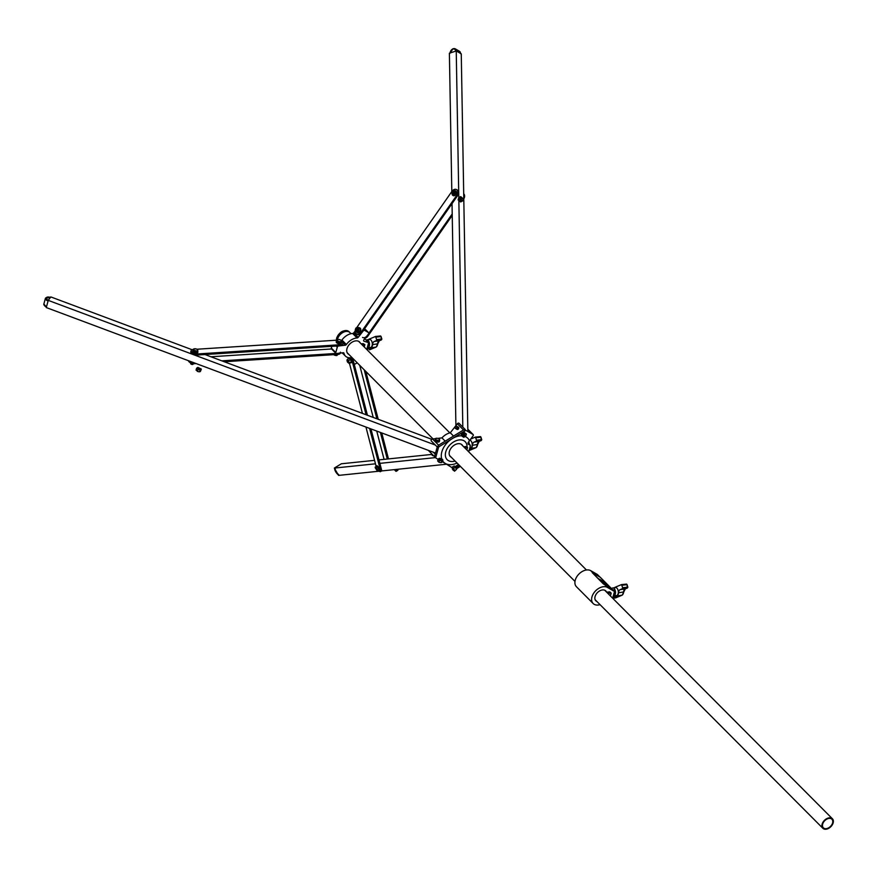 <?xml version="1.0" encoding="UTF-8"?>
<svg xmlns="http://www.w3.org/2000/svg" width="877" height="877" viewBox="0 0 877 877"><rect width="100%" height="100%" fill="white"/><g stroke="black" fill="none" stroke-linecap="round" stroke-linejoin="round"><path stroke-width="1.32" d="M337.415 339.618A8.09 5.415 -44.9 0 1 337.546 339.037A8.09 5.415 -44.9 0 1 343.104 332.383A8.09 5.415 -44.9 0 1 349.901 332.547A8.09 5.415 135.1 0 0 343.104 332.383A8.09 5.415 135.1 0 0 337.546 339.037A8.09 5.415 135.1 0 0 337.415 339.618M366.761 349.474L368.647 342.666L364.065 341.219A1.272 0.855 -44.9 0 1 363.955 339.739L368.472 333.994A1.272 0.855 135.1 0 0 368.504 332.569L364.733 330.41A1.272 0.855 135.1 0 0 363.199 330.969L358.222 337.305A1.272 0.855 -44.9 0 1 357.103 337.952A11.675 7.816 135.1 0 0 356.479 338.007A11.675 7.816 135.1 0 0 346.382 344.508A1.272 0.855 -44.9 0 1 345.286 345.209L338.632 345.987A1.272 0.855 135.1 0 0 337.283 347.182L335.792 352.565A1.272 0.855 135.1 0 0 336.538 353.519L343.192 352.751A1.272 0.855 -44.9 0 1 343.959 353.234A11.675 7.816 135.1 0 0 345.472 356.117A11.675 7.816 135.1 0 0 351.633 357.641A1.272 0.855 -44.9 0 1 352.094 357.673M352.444 358.024A1.272 0.855 -44.9 0 1 352.455 358.068L354.133 363.626A1.272 0.855 135.1 0 0 355.448 363.856L357.191 362.793M360.315 343.006A8.277 5.547 135.1 0 0 359.614 342.03A8.277 5.547 135.1 0 0 355.689 340.879A8.277 5.547 135.1 0 0 348.048 346.207A8.277 5.547 135.1 0 0 347.884 353.716A8.277 5.547 135.1 0 0 348.849 354.418M357.103 337.952L352.642 333.479A11.675 7.816 135.1 0 0 352.028 333.534A11.675 7.816 135.1 0 0 341.931 340.035L346.382 344.508M363.396 343.62L361.192 343.883M331.835 346.327L331.342 348.092L335.792 352.565M341.328 340.572A1.272 0.855 135.1 0 0 341.931 340.035M352.642 333.479A1.272 0.855 135.1 0 0 353.76 332.832L358.222 337.305M355.251 330.947L353.76 332.832M335.935 353.343L331.484 348.871A1.272 0.855 -44.9 0 1 331.342 348.092M368.647 342.666L364.744 338.741M458.364 427.198A1.272 0.932 119.9 0 1 457.092 429.401M455.097 461.072A12.738 8.529 -44.9 0 1 445.757 451.907A12.738 8.529 -44.9 0 1 457.882 440.155A12.738 8.529 -44.9 0 1 467.024 446.93M457.06 463.034A16.981 11.368 -44.9 0 1 445.9 463.78L444.814 463.155A16.981 11.368 -44.9 0 1 442.644 460.907M441.679 458.715A16.981 11.368 -44.9 0 1 441.833 451.863A16.981 11.368 -44.9 0 1 451.48 439.114L465.216 430.717A1.272 0.855 -44.9 0 1 466.257 430.596L473.043 434.488A1.272 0.855 -44.9 0 1 473.01 435.913L468.121 442.655L468.197 444.146L470.193 445.143A2.543 1.71 -44.9 0 1 470.258 446.404L469.644 448.629A16.981 11.368 -44.9 0 1 468.526 451.622M437.787 438.379L441.953 437.886A12.103 8.101 -44.9 0 1 450.285 432.799L457.366 423.777A1.272 0.855 -44.9 0 1 459.033 423.306L465.205 429.511M467.967 442.962L470.193 445.143A16.981 11.368 -44.9 0 1 469.644 448.629L469.031 450.844A2.543 1.71 -44.9 0 1 468.625 451.721M438.489 447.566L437.371 446.448L434.685 456.139L435.803 457.257L438.489 447.566A1.272 0.855 -44.9 0 1 439.267 446.579L451.48 439.114M465.216 430.717L464.097 429.598L438.149 445.461L439.267 446.579M473.043 434.488L466.257 430.596M462.749 445.823A8.277 5.547 135.1 0 0 462.047 444.847A8.277 5.547 135.1 0 0 452.269 446.766A8.277 5.547 135.1 0 0 450.318 456.533A8.277 5.547 135.1 0 0 451.293 457.246M465.775 446.755L463.626 446.7M437.228 446.952L431.276 440.967A1.272 0.855 -44.9 0 1 432.482 438.993L435.376 438.653M438.083 459.296L436.066 458.123A1.272 0.855 -44.9 0 1 435.803 457.257M435.935 458.035L428.59 450.657A1.272 0.855 -44.9 0 1 428.436 450.394M452.115 467.726L445.9 463.78M444.814 463.155L442.403 461.773L442.896 460.008L441.8 460.853L439.421 460.414L438.138 459.12L439.421 458.232L441.723 458.737L442.896 460.008M441.953 437.886L445.198 441.153M450.285 432.799L453.53 436.055M452.992 438.182A16.981 11.368 -44.9 0 1 461.675 435.814M465.259 436.571A16.981 11.368 -44.9 0 1 469.359 440.572M612.157 597.697L612.321 597.599A1.272 0.855 135.1 0 0 613.1 596.612L614.338 592.128A1.272 0.855 135.1 0 0 614.075 591.251L607.465 587.437A10.831 7.246 135.1 0 0 598.596 588.456A10.831 7.246 135.1 0 0 591.953 596.908A10.831 7.246 135.1 0 0 593.148 603.519A10.831 7.246 135.1 0 0 600.043 604.648M597.588 574.709A1.272 0.855 135.1 0 0 597.38 574.49L590.758 570.675A10.831 7.246 135.1 0 0 581.889 571.694A10.831 7.246 135.1 0 0 575.257 580.135A10.831 7.246 135.1 0 0 576.452 586.746L593.148 603.519M606.5 592.019A7.005 4.692 135.1 0 0 605.788 590.923A7.005 4.692 135.1 0 0 599.901 590.78A7.005 4.692 135.1 0 0 595.088 596.535A7.005 4.692 135.1 0 0 595.856 600.822A7.005 4.692 135.1 0 0 596.952 601.534M609.789 592.139L606.555 592.074M822.67 824.106A6.062 4.056 -44.9 0 1 826.836 819.129A6.062 4.056 -44.9 0 1 831.922 819.25A6.062 4.056 -44.9 0 1 832.591 822.955A6.062 4.056 -44.9 0 1 828.425 827.932A6.062 4.056 -44.9 0 1 823.339 827.811A6.062 4.056 -44.9 0 1 822.67 824.106M833.15 822.889A6.742 4.517 -44.9 0 1 828.513 828.425A6.742 4.517 -44.9 0 1 822.856 828.283A6.742 4.517 -44.9 0 1 822.111 824.172A6.742 4.517 -44.9 0 1 826.748 818.636A6.742 4.517 -44.9 0 1 832.405 818.767A6.742 4.517 -44.9 0 1 833.15 822.889M456.939 189.86A4.242 3.102 119.9 0 1 457.279 190.013A4.242 3.102 119.9 0 1 457.586 190.232A4.242 3.102 119.9 0 1 457.586 195.681L361.828 332.701A4.242 3.102 119.9 0 1 357.29 334.4A4.242 3.102 119.9 0 1 356.983 334.181M457.586 195.681L456.829 195.242A4.242 3.102 -60.1 0 0 456.84 189.794A4.242 3.102 -60.1 0 0 456.522 189.585A4.242 3.102 -60.1 0 0 451.995 191.285L356.796 327.505M456.829 195.242L361.072 332.262L361.828 332.701M355.306 330.552A4.242 3.102 -60.1 0 0 356.226 333.753A4.242 3.102 -60.1 0 0 356.544 333.962A4.242 3.102 -60.1 0 0 361.072 332.262M451.808 191.548L449.386 53.223L456.237 50.954L461.258 53.848L467.858 431.035M456.237 50.954L458.803 197.621M458.857 200.712L462.815 427.11M452.028 203.639L455.908 425.641M463.714 193.773A4.242 3.102 119.9 0 1 463.801 198.86M452.225 215.435L367.858 336.165A4.242 3.102 119.9 0 1 365.27 338.083M452.203 213.955L368.789 333.315M463.758 196.656A4.242 3.102 -60.1 0 0 463.725 194.617M362.574 337.426A4.242 3.102 -60.1 0 0 367.101 335.727M435.54 453.047L46.273 307.564L48.257 300.383L50.8 296.919L192.063 349.715M48.257 300.383L435.354 445.056M204.955 354.538L431.758 439.3M379.335 471.179L338.533 475.4L334.345 468.077L341.361 463.78L374.567 460.348M381.561 470.949L446.645 464.207M334.345 468.077L375.466 463.812M379.873 463.363L435.507 457.597M378.974 459.888L432.087 454.396A1.272 0.614 15.5 0 0 432.065 454.461A1.272 0.614 15.5 0 0 432.251 454.922A1.272 0.614 15.5 0 0 432.405 455.053A1.272 0.614 15.5 0 0 433.359 455.437M190.068 361.302A4.242 2.039 15.5 0 0 193.313 362.519M221.837 360.842L336.077 353.453M224.249 361.752L338.051 354.385L338.358 353.31A4.242 2.039 15.5 0 0 340.484 352.181M210.951 356.775L331.572 348.969M194.683 363.034L194.508 363.67L196.119 363.571M194.508 363.67A4.242 2.039 -164.5 0 1 188.917 361.642A4.242 2.039 -164.5 0 1 188.423 360.699M340.232 353.091L340.188 353.256A4.242 2.039 -164.5 0 1 338.051 354.385M387.283 459.033L380.41 432.449M376.869 418.789L364.207 369.831M384.071 459.362L376.748 431.078M373.218 417.419L359.734 365.347M388.478 458.901L381.758 432.953M378.228 419.294L365.852 371.486M193.543 349.452L193.28 349.463A4.242 2.039 15.5 0 0 191.142 350.592A4.242 2.039 15.5 0 0 191.603 351.962A4.242 2.039 15.5 0 0 197.193 353.979L340.747 344.694A4.242 2.039 15.5 0 0 342.874 343.565A4.242 2.039 15.5 0 0 342.414 342.194A4.242 2.039 15.5 0 0 341.339 341.317M337.086 340.166A4.242 2.039 15.5 0 0 336.823 340.177L196.886 349.232M197.193 353.979L196.897 355.064L340.44 345.768L340.747 344.694M196.897 355.064A4.242 2.039 -164.5 0 1 191.296 353.036A4.242 2.039 -164.5 0 1 190.846 351.666L191.142 350.592M342.874 343.565L342.578 344.65A4.242 2.039 -164.5 0 1 340.44 345.768M365.95 427.044L375.926 465.588A4.242 1.063 -121.4 0 0 376.211 466.421M378.732 470.554A4.242 1.063 -121.4 0 0 378.919 470.763A4.242 1.063 -121.4 0 0 380.432 471.662A4.242 1.063 -121.4 0 0 380.497 470.478L369.612 428.414M366.082 414.755L352.62 362.738A4.242 1.063 -121.4 0 0 349.835 357.805M347.983 357.542A4.242 1.063 -121.4 0 0 348.048 357.849L348.29 358.781M362.42 413.385L349.517 363.549M380.497 470.478L381.55 469.842L370.96 428.919M367.43 415.26L353.672 362.102L352.62 362.738M381.55 469.842A4.242 1.063 58.6 0 1 381.484 471.015L380.432 471.662M351.326 357.695A4.242 1.063 58.6 0 1 353.672 362.102M363.045 343.663L364.898 344.606L364.24 346.952M362.179 344.88L364.898 344.606M464.678 447.752L467.573 447.467L465.501 446.481M467.573 447.467L466.882 449.967M608.21 593.74A7.411 4.966 135.1 0 0 608.189 593.597L610.633 592.918A0.844 0.57 -44.9 0 1 611.137 593.093L610.381 595.911M609.153 591.778L609.855 592.128A0.844 0.57 -44.9 0 1 610.359 592.304M610.359 595.889L611.061 593.433M367.77 345.812A2.127 1.206 -96.6 0 0 368.406 343.521M367.244 347.73A3.979 2.247 -96.6 0 0 367.66 347.752A3.979 2.247 -96.6 0 0 368.044 347.665A3.979 2.247 -96.6 0 0 369.414 343.203A3.979 2.247 -96.6 0 0 366.739 339.859A3.979 2.247 -96.6 0 0 366.411 339.947A3.979 2.247 -96.6 0 0 366.115 340.123M370.05 347.467A4.034 2.28 -96.6 0 0 370.456 347.489A4.034 2.28 -96.6 0 0 370.839 347.391A4.034 2.28 -96.6 0 0 372.232 342.874A4.034 2.28 -96.6 0 0 369.513 339.476A4.034 2.28 -96.6 0 0 369.184 339.574M368.45 339.629A4.462 2.521 83.4 0 1 369.096 339.158L375.553 336.461L376.628 339.585L376.343 340.594L374.172 341.504A4.462 2.521 -96.6 0 0 372.55 344.661A4.462 2.521 83.4 0 1 370.927 347.807L366.816 349.528M469.929 448.092A4.034 2.28 -96.6 0 0 470.335 448.114A4.034 2.28 -96.6 0 0 470.719 448.015A4.034 2.28 -96.6 0 0 472.155 443.773A4.034 2.28 -96.6 0 0 469.721 440.101M469.348 444.222A3.979 2.247 -96.6 0 0 468.614 441.833M470.467 439.158L475.433 437.086L476.507 440.21L476.222 441.219L474.051 442.129A4.462 2.521 -96.6 0 0 472.429 445.286A4.462 2.521 83.4 0 1 470.806 448.432L469.546 448.958M613.856 593.872A2.127 1.206 -96.6 0 0 614.36 591.438A2.127 1.206 -96.6 0 0 612.979 589.826A2.127 1.206 -96.6 0 0 612.793 589.87M613.297 595.867A3.979 2.247 -96.6 0 0 613.659 595.878A3.979 2.247 -96.6 0 0 614.043 595.79A3.979 2.247 -96.6 0 0 615.413 591.328A3.979 2.247 -96.6 0 0 612.738 587.985A3.979 2.247 -96.6 0 0 612.409 588.072A3.979 2.247 -96.6 0 0 611.62 588.763M616.049 595.593A4.034 2.28 -96.6 0 0 616.454 595.615A4.034 2.28 -96.6 0 0 616.838 595.516A4.034 2.28 -96.6 0 0 618.23 590.999A4.034 2.28 -96.6 0 0 615.511 587.601A4.034 2.28 -96.6 0 0 615.183 587.7M614.448 587.754A4.462 2.521 83.4 0 1 615.095 587.283L621.552 584.586L622.626 587.711L622.341 588.719L620.171 589.629A4.462 2.521 -96.6 0 0 618.548 592.786A4.462 2.521 83.4 0 1 616.926 595.932L612.321 597.862M605.919 584.071L606.676 584.663M606.61 584.52L605.908 584.038L606.61 584.52M605.864 584.093L606.917 584.827L605.864 584.093M606.117 584.378L606.917 584.827M608.517 585.924A8.299 1.096 38.2 0 0 607.958 585.343A8.299 1.096 38.2 0 0 607.257 584.663L607.114 584.564A44.398 5.876 38.2 0 0 601.052 581.056M608.572 585.935A8.299 1.096 38.2 0 0 607.98 585.31A8.299 1.096 38.2 0 0 607.279 584.63L607.147 584.531A44.398 5.876 38.2 0 0 601.03 581.002A8.299 1.096 38.2 0 0 602.313 582.317L602.444 582.427A44.398 5.876 38.2 0 0 608.572 585.957L608.561 585.957M608.057 585.354A8.43 1.118 38.2 0 0 607.344 584.663L607.092 584.466A44.53 5.887 38.2 0 0 600.953 580.925L600.909 581.002A8.43 1.118 38.2 0 0 602.225 582.317L602.477 582.514A44.53 5.887 38.2 0 0 608.616 586.055L608.66 585.989A8.43 1.118 38.2 0 0 608.057 585.354M599.32 579.467L598.147 578.403L599.32 579.467M599.978 579.84L599.101 579.116L599.978 579.84M600.701 580.212L599.682 579.291M601.271 580.541L600.076 579.522M604.297 582.328L603.376 581.604M603.727 581.955L602.872 581.133M604.9 582.635L603.705 581.604M592.293 572.703L603.431 583.874L611.455 588.511L600.317 577.329L592.293 572.703L603.376 583.939L611.455 588.511M606.117 583.315L605.371 582.569M604.79 582.24L605.36 582.865M603.42 581.78L602.378 581.012M602.159 581.1L600.986 580.048L602.159 581.1M605.711 583.907L604.955 583.424L605.689 583.95M605.196 583.764L605.744 584.192M602.598 582.339L603.716 582.821M602.576 582.021L603.113 582.613M606.906 584.773L607.904 585.441M602.916 582.613L601.907 581.637L602.916 582.613M604.253 583.238L605.229 583.852M600.909 581.002L600.92 580.958A8.43 1.118 38.2 0 0 602.247 582.284L602.51 582.481A44.53 5.887 38.2 0 0 608.638 586.022L608.616 586.055M607.618 585.222L606.884 584.597L607.618 585.222M607.476 585.134L606.895 584.63M603.069 582.306L603.847 583.15M605.207 583.654L606.193 584.455M603.124 581.572L602.291 580.881M602.181 581.067L601.041 580.157M600 579.807L599.429 579.445M599.353 579.434L598.202 578.524M455.492 426.726A1.272 0.932 119.9 0 1 456.829 428.064A1.272 0.932 119.9 0 1 455.525 428.502A1.272 0.932 119.9 0 1 455.536 428.502A1.272 0.932 119.9 0 1 455.492 426.726M456.796 426.288L456.807 426.299A1.272 0.932 119.9 0 1 455.536 428.513L455.536 428.513M455.47 426.77A1.041 0.756 119.9 0 1 456.566 427.866A1.041 0.756 119.9 0 1 455.47 426.77M456.906 426.365A1.272 0.932 119.9 0 1 455.645 428.557M457.027 426.43A1.272 0.932 119.9 0 1 455.766 428.634L455.733 428.623M457.147 426.507A1.272 0.932 119.9 0 1 455.897 428.7M457.279 426.573A1.272 0.932 119.9 0 1 456.018 428.776L455.985 428.765M457.399 426.65A1.272 0.932 119.9 0 1 456.139 428.842M457.564 426.737L457.509 426.704A1.272 0.932 119.9 0 1 456.27 428.93L456.292 428.941M457.651 426.792A1.272 0.932 119.9 0 1 456.391 428.996M457.761 426.847L457.816 426.88A1.272 0.932 119.9 0 1 456.511 429.072L456.489 429.05M457.904 426.946A1.272 0.932 119.9 0 1 456.643 429.138M458.068 427.022L458.013 426.989A1.272 0.932 119.9 0 1 456.764 429.215M458.156 427.088A1.272 0.932 119.9 0 1 456.895 429.281M458.287 427.154A1.272 0.932 119.9 0 1 457.016 429.357M355.996 329.927A1.272 0.932 119.9 0 1 357.98 328.722A1.272 0.932 119.9 0 1 355.996 329.927M357.619 328.217L357.63 328.228A1.272 0.932 119.9 0 1 356.347 330.432L356.369 330.443M356.04 329.741A1.041 0.756 119.9 0 1 357.652 328.754A1.041 0.756 119.9 0 1 356.04 329.741M356.5 330.508A1.272 0.932 119.9 0 1 356.468 330.486L356.226 331.484L357.75 332.438L359.789 331.287L360.348 329.127L357.794 327.11M357.673 328.25L357.717 328.283A1.272 0.932 119.9 0 1 357.75 328.305L357.959 327.549A2.028 1.48 119.9 0 1 358.55 329.478A2.028 1.48 119.9 0 1 356.917 331.199L359.789 331.287M347.204 361.006L348.268 362.76M347.237 360.699L348.476 362.946M347.61 362.245L347.117 361.083L347.61 362.245M349.035 363.374L348.706 362.727L349.32 363.451L349.605 362.815L347.511 359.943L348.706 362.672M347.632 360.82L348.629 362.519M453.014 191.109A1.272 0.932 119.9 0 1 452.477 193.51A1.272 0.932 119.9 0 1 453.014 191.109M452.104 193.411A2.653 1.94 119.9 0 0 452.894 195.45A2.653 1.94 119.9 0 0 455.722 194.387A2.653 1.94 119.9 0 0 455.536 190.846A2.653 1.94 119.9 0 0 453.365 191.197L453.387 191.208A1.272 0.932 119.9 0 1 452.104 193.411L452.126 193.422M452.817 191.252A1.041 0.756 119.9 0 1 452.389 193.203A1.041 0.756 119.9 0 1 452.817 191.252M453.486 191.274A1.272 0.932 119.9 0 1 452.225 193.466M453.584 191.318L453.639 191.35A1.272 0.932 119.9 0 1 452.346 193.543L452.313 193.532M453.738 191.416A1.272 0.932 119.9 0 1 452.477 193.609M453.891 191.504L453.837 191.471A1.272 0.932 119.9 0 1 452.598 193.696M453.99 191.559A1.272 0.932 119.9 0 1 452.729 193.751M454.089 191.614L454.143 191.646A1.272 0.932 119.9 0 1 452.85 193.839M454.242 191.712A1.272 0.932 119.9 0 1 452.981 193.905M454.341 191.756L454.396 191.789A1.272 0.932 119.9 0 1 453.102 193.981L453.124 193.992M454.494 191.855A1.272 0.932 119.9 0 1 453.234 194.047M454.648 191.931L454.593 191.899A1.272 0.932 119.9 0 1 453.354 194.124L453.321 194.113A1.359 0.998 119.9 0 0 454.889 191.975A1.359 0.998 119.9 0 0 454.538 191.877M454.988 192.041A1.359 0.998 119.9 0 0 454.735 191.986A1.272 0.932 119.9 0 1 453.486 194.19A1.359 0.998 119.9 0 0 453.639 194.376M454.845 192.041L454.9 192.074A1.272 0.932 119.9 0 1 453.606 194.266M452.368 468.592L453.431 470.335M452.4 468.274L453.749 470.445M452.324 468.943L453.332 470.379L452.324 468.943M452.696 468.373L453.782 470.138M452.861 468.132L452.4 467.013L454.22 465.95M455.711 467.529L456.172 468.439M455.251 466.893L456.259 468.548M455.086 466.739L456.347 468.767M455.185 466.586L456.555 468.724M455.503 466.663L456.588 468.417M455.437 466.52L456.676 468.548M455.492 466.389L456.851 468.526M455.854 466.443L456.939 468.208M455.799 466.389L456.961 468.285M455.887 466.158L457.257 468.296M456.204 466.235L457.29 467.989M456.139 466.093L457.377 468.11M456.237 465.939L457.553 468.099M456.555 466.016L457.641 467.781M456.489 465.884L457.728 467.901M456.588 465.731L457.904 467.88M456.906 465.797L457.991 467.562M456.84 465.665L458.079 467.682M456.972 465.479L458.254 467.66M457.257 465.588L458.342 467.353M457.191 465.446L458.43 467.474M457.29 465.303L458.605 467.452M457.608 465.369L458.693 467.134M457.553 465.314L458.781 467.255M457.641 465.084L458.956 467.233M457.958 465.161L459.044 466.926M457.893 465.018L459.131 467.046M457.991 464.876L459.307 467.024M458.309 464.942L459.395 466.707M458.243 464.81L459.482 466.827M458.342 464.657L459.658 466.805M459.822 465.808L459.833 466.608M459.997 465.983L460.063 466.575M459.175 465.161L459.745 466.487M454.012 470.28L454.56 471.212L456.588 469.338L454.275 465.95M358.792 327.691A2.653 1.94 119.9 0 1 359.778 327.866A2.653 1.94 119.9 0 1 359.965 331.407A2.653 1.94 119.9 0 1 357.136 332.471A2.653 1.94 119.9 0 1 356.479 331.714L356.468 331.243M359.877 327.932A2.653 1.94 119.9 0 1 359.976 327.987A2.653 1.94 119.9 0 1 360.162 331.517A2.653 1.94 119.9 0 1 357.334 332.591A2.653 1.94 119.9 0 1 357.235 332.526M455.634 190.912A2.653 1.94 119.9 0 1 455.733 190.967A2.653 1.94 119.9 0 1 455.919 194.508A2.653 1.94 119.9 0 1 453.091 195.571A2.653 1.94 119.9 0 1 452.992 195.505M358.419 330.706L359.077 328.404L357.959 327.549M356.917 331.199L357.136 330.443A1.272 0.932 -60.1 0 0 357.75 328.305M356.051 331.122A2.028 1.48 119.9 0 1 355.47 329.204A2.028 1.48 119.9 0 1 357.092 327.472L355.854 328.119L355.196 330.421L355.952 331.232L356.27 330.377M356.895 328.206L357.092 327.472M359.077 328.404L360.348 329.149M357.553 327.439L357.356 328.13M357.114 330.53L356.281 329.39M461.357 200.219L462.015 197.928L460.896 197.073A2.028 1.48 119.9 0 1 461.488 198.991A2.028 1.48 119.9 0 1 459.855 200.723L461.357 200.219L462.628 200.954L463.286 198.849L460.732 196.634M460.052 200.055L459.219 198.915L460.896 197.073M460.951 198.783A1.272 0.932 -60.1 0 0 460.381 199.77M459.855 200.723L460.074 199.967A1.272 0.932 -60.1 0 0 460.688 197.829M458.989 200.647L459.208 199.89A1.272 0.932 -60.1 0 1 459.822 197.753L459.997 196.897L458.792 197.643L458.134 199.945L458.989 200.647A2.028 1.48 119.9 0 1 458.408 198.728A2.028 1.48 119.9 0 1 460.03 196.996L460.381 196.744M459.384 200.011L459.164 201.008L460.688 201.962L462.727 200.811M462.015 197.928L463.286 198.662M459.822 197.753L459.208 199.89M460.491 196.963L460.293 197.665M464.426 435.562L465.084 433.26L463.966 432.416A2.028 1.48 119.9 0 1 464.558 434.334A2.028 1.48 119.9 0 1 462.924 436.066L464.426 435.562L465.698 436.297L466.356 434.192L463.801 431.977M463.122 435.398L462.278 434.258L463.966 432.416M464.021 434.126A1.272 0.932 -60.1 0 0 463.451 435.113M462.924 436.066L463.144 435.31A1.272 0.932 -60.1 0 0 463.758 433.172M462.058 435.99L462.278 435.233A1.272 0.932 -60.1 0 1 462.892 433.095L463.067 432.24L461.85 432.986L461.192 435.288L462.058 435.99A2.028 1.48 119.9 0 1 461.477 434.071A2.028 1.48 119.9 0 1 463.1 432.339L463.451 432.087M462.453 435.354L462.223 436.351L463.758 437.305L465.797 436.154M465.084 433.26L466.356 434.005M462.892 433.095L462.278 435.233M463.56 432.306L463.352 433.008M454.768 470.401L452.675 467.518L454.483 471.037L456.533 469.316M454.363 470.949L452.642 467.616M453.782 470.401L453.277 469.919L453.639 470.532M452.247 467.485L452.587 468.296M454.549 471.201L454.988 470.401L454.483 471.037M453.683 468.307L455.459 467.222M452.488 467.255L453.694 467.88L452.675 467.518M452.357 467.594L452.653 468.154M347.478 360.041L349.199 363.363M347.248 359.899L347.752 360.557M346.952 360.14L347.171 360.853L347.281 359.954M347.435 360.6L347.084 359.91M349.112 363.495L351.173 362.541M349.386 363.626L349.824 362.815L349.32 363.451M349.605 362.815L351.37 361.741M348.52 360.721L350.296 359.636M347.237 359.427L349.002 358.353M347.325 359.68L348.531 360.304L347.511 359.943M347.193 360.019L347.478 360.579M340.649 343.05A2.127 1.02 -164.5 0 1 337.777 342.808A2.127 1.02 -164.5 0 1 336.987 342.194M336.823 341.887A2.127 1.02 -164.5 0 1 336.823 341.581A2.127 1.02 -164.5 0 1 336.856 341.493L337.239 340.112A2.127 1.02 -164.5 0 1 338.325 339.443L337.228 339.673M341.285 341.8L341.35 340.605L340.386 339.914A2.127 1.02 -164.5 0 1 341.361 341.043A2.127 1.02 -164.5 0 1 340.276 341.701L341.285 341.8L340.945 343.028L338.84 343.17L336.856 341.504M338.215 341.241A2.127 1.02 -164.5 0 1 337.239 340.112L337.152 340.868L339.18 341.931L340.276 341.701A2.127 1.02 -164.5 0 1 338.215 341.241M340.386 339.914A2.127 1.02 15.5 0 0 340.199 339.816A2.127 1.02 15.5 0 0 338.917 339.465A2.127 1.02 15.5 0 0 338.325 339.443L339.322 339.542M338.84 343.17L339.18 341.931M336.812 342.107L337.152 340.868M336.286 341.581A2.653 1.272 15.5 0 0 336.231 341.723A2.653 1.272 15.5 0 0 337.316 343.203A2.653 1.272 15.5 0 0 340.013 343.85A2.653 1.272 15.5 0 0 341.339 343.148A2.653 1.272 15.5 0 0 341.361 342.995M336.889 340.89A2.653 1.272 15.5 0 0 336.308 341.438A2.653 1.272 15.5 0 0 337.393 342.918A2.653 1.272 15.5 0 0 340.09 343.554A2.653 1.272 15.5 0 0 341.416 342.852A2.653 1.272 15.5 0 0 341.208 342.085M351.534 362.574A2.653 0.669 -121.4 0 0 351.721 362.563A2.653 0.669 -121.4 0 0 351.765 361.828A2.653 0.669 -121.4 0 0 350.394 359.208A2.653 0.669 -121.4 0 0 348.947 358.035A2.653 0.669 -121.4 0 0 348.849 358.189M351.019 362.639A2.653 0.669 -121.4 0 0 351.436 362.727A2.653 0.669 -121.4 0 0 351.48 361.993A2.653 0.669 -121.4 0 0 350.12 359.373A2.653 0.669 -121.4 0 0 348.662 358.2A2.653 0.669 -121.4 0 0 348.564 358.616M432.065 454.604A1.272 0.614 15.5 0 0 431.988 454.735A1.272 0.614 15.5 0 0 431.988 454.757A1.272 0.614 15.5 0 0 432.098 455.141A1.272 0.614 15.5 0 0 433.698 455.777A1.272 0.614 15.5 0 1 432.175 455.196L433.753 455.843M432.569 454.735L432.504 454.692A1.272 0.614 15.5 0 1 432.35 454.56A1.272 0.614 15.5 0 1 432.164 454.242A1.272 0.614 15.5 0 0 432.087 454.374A1.272 0.614 15.5 0 0 432.273 454.845A1.272 0.614 15.5 0 0 433.249 455.338M438.982 441.811A2.127 1.02 -164.5 0 1 438.248 442.063A2.127 1.02 -164.5 0 1 435.321 441.065M435.167 440.846A2.127 1.02 -164.5 0 1 435.091 440.375A2.127 1.02 -164.5 0 1 435.113 440.309L435.409 438.533L435.518 439.772L436.625 440.111A2.127 1.02 -164.5 0 1 435.507 438.993A2.127 1.02 15.5 0 1 436.461 438.259A2.127 1.02 -164.5 0 1 437.195 438.27A2.127 1.02 -164.5 0 1 438.467 438.621A2.127 1.02 -164.5 0 1 438.522 438.643A2.127 1.02 -164.5 0 1 439.629 439.761A2.127 1.02 -164.5 0 1 438.686 440.495A2.127 1.02 -164.5 0 1 436.625 440.111L439.64 440.539L439.53 439.3L438.467 438.621M439.64 440.539L439.3 441.767L437.294 441.997L435.124 440.386M437.415 438.303L435.409 438.533M437.294 441.997L437.634 440.769M435.178 440.999L435.518 439.772M432.471 455.097L433.391 455.481M200.197 371.344L198.487 371.771L196.886 370.719M201.326 369.173L200.427 371.409L198.487 371.771L196.064 370.094L196.667 368.154L197.851 367.397L201.25 369.009L200.23 370.017L197.851 369.579L196.558 368.285M199.024 369.294A1.272 0.614 -164.5 0 1 197.731 368.318A1.272 0.614 -164.5 0 1 198.904 368.011A1.272 0.614 -164.5 0 1 200.186 368.998A1.272 0.614 -164.5 0 1 199.024 369.294M199.726 371.826L200.23 370.017M197.347 371.388L197.851 369.579M395.659 469.48L396.305 470.554L398.059 469.239L397.873 470.28L396.097 471.366L394.836 470.215A2.368 0.592 58.6 0 1 394.661 469.962L394.486 469.612M395.428 469.513L395.615 470.401L394.738 469.579M396.305 470.554L395.933 471.311A2.368 0.592 58.6 0 0 396.042 471.355L395.987 471.344M192.732 350.877A2.653 1.272 15.5 0 0 192.677 351.019A2.653 1.272 15.5 0 0 193.762 352.499A2.653 1.272 15.5 0 0 196.459 353.135A2.653 1.272 15.5 0 0 197.785 352.433A2.653 1.272 15.5 0 0 197.807 352.291M193.28 351.184A2.127 1.02 -164.5 0 1 193.247 350.975A2.127 1.02 -164.5 0 1 193.269 350.866A2.127 1.02 -164.5 0 1 193.302 350.778L193.335 350.197A2.653 1.272 15.5 0 0 192.754 350.723A2.653 1.272 15.5 0 0 193.85 352.214A2.653 1.272 15.5 0 0 196.536 352.85A2.653 1.272 15.5 0 0 197.873 352.148A2.653 1.272 15.5 0 0 197.654 351.37M379.412 470.313A2.653 0.669 -121.4 0 0 379.598 470.302A2.653 0.669 -121.4 0 0 379.642 469.568A2.653 0.669 -121.4 0 0 378.283 466.948A2.653 0.669 -121.4 0 0 376.825 465.775A2.653 0.669 -121.4 0 0 376.726 465.928M378.963 470.412A2.653 0.669 -121.4 0 0 379.313 470.467A2.653 0.669 -121.4 0 0 379.357 469.732A2.653 0.669 -121.4 0 0 377.998 467.112A2.653 0.669 -121.4 0 0 376.551 465.939A2.653 0.669 -121.4 0 0 376.441 466.312M190.737 363.308A1.272 0.614 15.5 0 0 190.66 363.44A1.272 0.614 15.5 0 0 190.649 363.495A1.272 0.614 15.5 0 0 190.769 363.834A1.272 0.614 15.5 0 0 192.819 364.404A1.272 0.614 15.5 0 0 193.115 364.141A1.272 0.614 15.5 0 0 193.115 364.13A1.272 0.614 15.5 0 0 193.126 364.054A1.272 0.614 15.5 0 0 193.126 363.966M190.66 363.451L190.66 363.44A1.272 0.614 15.5 0 0 190.66 363.451A1.272 0.614 15.5 0 0 190.649 363.517A1.272 0.614 15.5 0 0 191.855 364.393A1.272 0.614 15.5 0 0 193.115 364.119L193.115 364.119M190.857 363.933L192.688 364.448M191.142 363.791L192.523 364.174M190.824 362.957A1.272 0.614 15.5 0 0 190.758 363.078A1.272 0.614 15.5 0 0 190.748 363.144A1.272 0.614 15.5 0 0 190.737 363.155A1.272 0.614 15.5 0 0 190.726 363.221A1.272 0.614 15.5 0 0 191.076 363.747A1.272 0.614 15.5 0 0 191.931 364.119A1.272 0.614 15.5 0 0 192.6 364.174A1.272 0.614 15.5 0 0 193.192 363.834A1.272 0.614 15.5 0 0 193.203 363.802M190.758 363.078L190.737 363.155A1.272 0.614 15.5 0 0 191.953 364.043A1.272 0.614 15.5 0 0 193.214 363.758A1.272 0.614 15.5 0 0 193.225 363.692A1.272 0.614 15.5 0 0 193.225 363.626A1.272 0.614 15.5 0 1 192.699 363.812A1.272 0.614 15.5 0 1 192.03 363.758A1.272 0.614 15.5 0 1 191.175 363.385A1.272 0.614 15.5 0 1 190.846 362.968M191.241 363.44L192.622 363.812M190.912 363.001A1.272 0.614 15.5 0 0 192.052 363.681A1.272 0.614 15.5 0 0 193.137 363.615M191.679 363.286L192.326 363.462M197.095 352.335A2.127 1.02 -164.5 0 1 195.22 352.466A2.127 1.02 -164.5 0 1 193.433 351.491M197.731 351.085L197.796 349.89L196.832 349.199L194.771 348.739L193.685 349.408A2.127 1.02 -164.5 0 1 194.771 348.739A2.127 1.02 -164.5 0 1 195.374 348.761A2.127 1.02 -164.5 0 1 196.645 349.112A2.127 1.02 -164.5 0 1 196.832 349.199A2.127 1.02 -164.5 0 1 197.807 350.329A2.127 1.02 -164.5 0 1 196.722 350.997L197.731 351.085L197.391 352.324L195.297 352.455L193.302 350.8M193.685 349.408A2.127 1.02 15.5 0 0 194.661 350.537L196.722 350.997A2.127 1.02 -164.5 0 1 194.661 350.537L193.609 350.164L193.685 349.408M193.335 350.197L193.674 348.969M193.269 351.392L193.609 350.164M195.297 352.455L195.637 351.228M376.759 466.465L378.195 467.638L379.028 470.028M377.274 470.938L375.203 467.649L376.408 466.301L378.7 468.746L379.105 470.324L377.899 471.059L377.538 470.368L377.899 471.059M376.661 468.57L377.538 470.368L376.661 468.57M375.203 467.035L375.257 467.923M377.351 466.739L376.145 467.474M378.7 468.746L377.494 469.48M337.25 355.086L335.551 355.525L333.49 354.418L334.4 355.141L334.554 354.604M337.974 354.385L336.779 355.58L334.4 355.141M336.779 355.58L337.097 354.44M441.767 462.168L440.068 462.607L438.456 461.554M442.392 461.817L441.295 462.661L438.917 462.223L437.634 460.929L438.138 459.12M440.594 460.129A1.272 0.614 -164.5 0 1 439.311 459.153A1.272 0.614 -164.5 0 1 440.473 458.846A1.272 0.614 -164.5 0 1 441.767 459.833A1.272 0.614 -164.5 0 1 440.594 460.129M441.295 462.661L441.8 460.853M438.917 462.223L439.421 460.414M337.283 347.182L336.154 346.042M363.966 329.642L364.733 330.41M368.504 332.569L364.624 328.689M345.286 345.209L342.743 342.655M457.366 423.777L463.516 429.949M432.482 438.993L438.632 445.165M435.847 457.915L434.948 457.005M433.315 452.214L435.233 454.143M607.465 587.437L604.79 584.751M593.422 573.35L590.758 570.675M614.075 591.251L611.401 588.577M600.043 577.176L597.38 574.49M367.112 335.727L367.858 336.165M336.384 340.199L336.647 338.007C339.859 331.407 344.003 329.313 349.079 331.725A8.09 5.415 135.1 0 0 342.282 331.55A8.09 5.415 135.1 0 0 336.724 338.204A8.09 5.415 135.1 0 0 336.461 340.199M342.282 331.561A7.542 5.043 135.1 0 0 337.47 336.34M455.678 51.14A3.398 2.488 -60.1 0 0 452.883 49.101A3.398 2.488 -60.1 0 0 450.197 52.96M453.256 48.739A4.034 2.949 119.9 0 1 455.327 48.882A4.034 2.949 119.9 0 1 456.566 51.14M460.578 53.453A4.034 2.949 -60.1 0 0 459.351 51.195L455.327 48.882L453.058 48.717L449.945 53.3M450.087 52.993A4.034 2.949 119.9 0 1 452.916 48.871M606.665 592.063L608.189 593.597M607.092 592.019L608.408 593.323M609.855 592.128L610.633 592.918M369.447 349.813L375.959 347.117A4.352 2.467 -96.6 0 0 377.538 344.036A4.571 2.587 83.4 0 1 379.204 340.813L381.374 339.903L381.1 336.549L381.769 339.004M376.628 339.585L381.89 339.026L379.401 340.725M378.075 341.986A5.207 2.949 -96.6 0 0 377.691 343.817L372.55 344.661M377.669 344.014A3.716 2.105 83.4 0 1 377.231 345.527M376.101 337.108L381.1 336.549L380.618 335.979L375.641 336.461M375.553 336.461L380.618 335.979L381.89 339.026L381.374 339.903L376.343 340.594M376.211 346.974L379.313 340.791L374.172 341.504M369.776 349.704L376.058 347.084L370.927 347.807M469.327 450.438L475.838 447.741A4.352 2.467 -96.6 0 0 477.417 444.661A4.571 2.587 83.4 0 1 479.083 441.438L481.254 440.528L480.98 437.174L481.648 439.629M476.507 440.21L481.769 439.651L479.28 441.35M477.954 442.611A5.207 2.949 -96.6 0 0 477.57 444.442L472.429 445.286M477.548 444.639A3.716 2.105 83.4 0 1 477.121 446.152M475.981 437.733L480.98 437.174L480.497 436.603L475.52 437.086M475.433 437.086L480.497 436.603L481.769 439.651L481.254 440.528L476.222 441.219M476.101 447.599L479.193 441.416L474.051 442.129M469.655 450.329L475.937 447.708L470.806 448.432M615.446 597.939L621.946 595.242A4.352 2.467 -96.6 0 0 623.536 592.161A4.571 2.587 83.4 0 1 625.202 588.938L627.373 588.028L627.099 584.674L627.768 587.13M622.626 587.711L627.888 587.151L625.4 588.851M624.073 590.111A5.207 2.949 -96.6 0 0 623.69 591.942L618.548 592.786M623.668 592.139A3.716 2.105 83.4 0 1 623.229 593.652M622.1 585.233L627.099 584.674L626.616 584.104L621.64 584.586M621.552 584.586L626.616 584.104L627.888 587.151L627.373 588.028L622.341 588.719M622.21 595.099L625.312 588.916L620.171 589.629M615.775 597.829L622.056 595.209L616.926 595.932M612.771 598.311L615.676 597.884L612.76 598.3M50.427 297.424A3.398 1.633 15.5 0 0 46.338 297.665A3.398 1.633 15.5 0 0 48.399 300.197M46.426 306.983A3.398 1.633 -164.5 0 1 44.442 305.503M44.003 303.716A4.034 1.94 15.5 0 0 43.85 304.034A4.034 1.94 15.5 0 0 46.492 306.742M48.092 301.008A4.034 1.94 -164.5 0 1 45.44 298.29A4.034 1.94 -164.5 0 1 45.593 297.983M334.762 468.811A3.398 0.844 -121.4 0 0 335.683 471.727A3.398 0.844 -121.4 0 0 338.018 474.501M347.182 352.74L433.041 438.928M449.616 455.569L574.983 581.407M349.079 331.725L351.041 333.698M358.638 341.328L449.868 432.887M461.083 444.146L586.45 569.984M345.472 356.117L342.227 352.861M368.625 332.668L364.646 328.667M473.163 434.586L467.825 429.226M470.006 444.88L468.011 442.874M614.196 591.35L611.422 588.555M600.109 577.209L597.5 574.588M595.143 599.725L822.856 828.283M604.692 590.21L832.405 818.767M456.522 189.585L457.279 190.013M356.544 333.962L357.29 334.4M460.71 53.771L459.351 51.195M610.304 592.238L611.083 593.027M611.159 593.269L610.414 595.954M367.66 347.752L370.456 347.489M366.739 339.859L369.513 339.476M469.765 448.169L470.335 448.114M613.659 595.878L616.454 595.615M612.738 587.985L615.511 587.601M50.57 297.391L45.44 298.29L43.85 304.034L46.503 307.093M338.873 474.874L335.65 471.716L335.036 467.869"/></g></svg>

